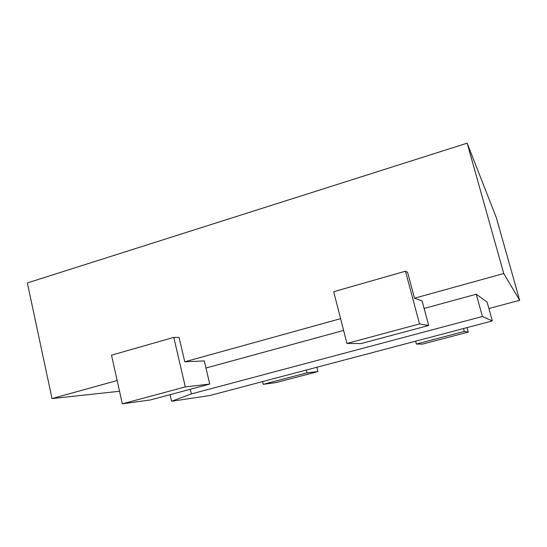 <?xml version="1.0" encoding="UTF-8"?>
<svg xmlns="http://www.w3.org/2000/svg" width="547" height="547" viewBox="0 0 547 547"><rect width="100%" height="100%" fill="white"/><g stroke="black" fill="none" stroke-linecap="round" stroke-linejoin="round"><path stroke-width="0.82" d="M191.375 393.915L482.413 316.481L492.327 320.932L209.72 395.549L171.567 401.259L191.375 393.915L190.294 389.279M482.413 316.481L476.266 294.218L424.137 308.453M343.619 330.436L205.959 368.022M492.327 320.932L487.103 302.108L476.266 294.218M171.567 401.259L170.055 394.702M117.154 380.527L52.013 398.565L119.547 391.269M209.74 384.076L150.5 399.932L122.343 403.83L185.31 386.9L209.74 384.076L204.284 360.911L184.77 361.813L340.603 318.669M428.704 325.479L361.088 343.571L346.955 343.448L419.535 323.94L428.704 325.479L422.12 300.918L414.517 298.211L503.746 273.507L519.65 300.296L496.382 217.809L467.145 143.17L27.35 282.943L52.013 398.565M488.888 308.535L519.65 300.296M263.285 384.329L306.942 372.842L317.93 371.57L276.112 382.558L263.285 384.329L262.615 381.58M503.746 273.507L467.145 143.17M414.517 298.211L407.604 272.344L405.457 271.216L419.535 323.94M184.77 361.813L179.101 337.485L173.809 337.369L185.31 386.9M306.942 372.842L306.245 370.059M122.343 403.83L111.499 355.167L173.809 337.369M317.93 371.57L316.85 367.263M416.37 344.049L464.3 331.441L468.239 332.097L422.523 344.104L416.37 344.049L415.604 341.191M464.3 331.441L463.507 328.542M346.955 343.448L333.697 291.708L405.457 271.216M468.239 332.097L467.015 327.619"/></g></svg>
